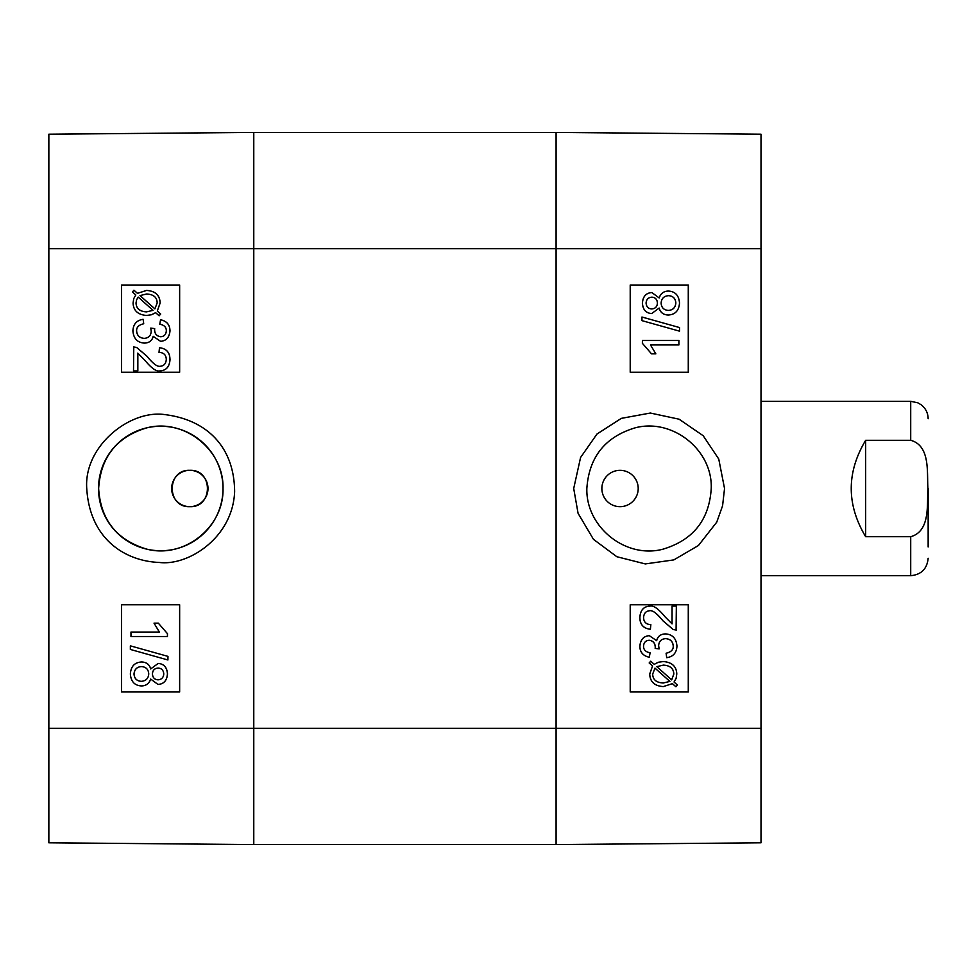<?xml version="1.0" encoding="UTF-8"?>
<svg xmlns="http://www.w3.org/2000/svg" width="977" height="977" viewBox="0 0 977 977"><rect width="100%" height="100%" fill="white"/><g stroke="black" fill="none" stroke-linecap="round" stroke-linejoin="round"><path stroke-width="1.47" d="M189.831 470.328C213.267 469.216 213.267 507.784 189.831 506.672C166.395 507.784 166.395 469.216 189.831 470.328A18.172 18.172 0 0 1 205.561 497.586A18.172 18.172 0 0 1 174.089 497.586A18.172 18.172 0 0 1 189.831 470.328M133.507 346.92L136.609 347.446L146.929 356.226C152.839 363.517 157.199 366.863 160.008 366.277C163.867 366.033 165.968 363.749 166.285 359.438C166.139 354.956 163.709 352.587 159.007 352.355L159.483 347.751C166.395 348.545 169.888 352.477 169.974 359.548C169.473 366.815 166.114 370.588 159.898 370.881C156.43 371.797 151.398 368.219 144.767 360.159L137.794 353.124L137.794 370.93L133.507 370.93L133.776 346.92M133.556 346.92L136.609 347.446M136.658 347.446L146.99 356.226C152.888 363.517 157.248 366.863 160.057 366.277M159.947 370.881L159.898 370.881C166.163 370.588 169.522 366.815 170.022 359.548L169.974 359.548C169.937 352.477 166.444 348.545 159.532 347.751L159.483 347.751M137.842 370.93L137.842 353.161M143.143 319.308L143.717 323.766C138.807 324.889 136.426 327.258 136.572 330.885C136.963 335.49 139.491 337.981 144.169 338.36C148.565 338.066 150.922 335.685 151.227 331.252L150.727 328.113L154.635 328.59L154.574 329.31C154.549 333.682 156.564 336.161 160.643 336.735C164.173 336.503 166.066 334.513 166.322 330.776C166.322 327.185 164.136 324.999 159.752 324.217L160.558 319.76C166.688 321.079 169.827 324.718 169.974 330.69C169.375 337.346 166.237 340.888 160.558 341.327L153.194 336.32C152.058 340.741 149.078 343 144.242 343.098C137.305 342.548 133.519 338.469 132.896 330.861C133.275 324.108 136.695 320.261 143.143 319.308L143.717 323.766C138.856 324.889 136.475 327.258 136.621 330.885C137.012 335.49 139.54 337.981 144.217 338.36M154.635 328.59L150.727 328.113M154.684 328.59L154.622 329.31C154.598 333.682 156.625 336.161 160.692 336.735M160.558 341.327L160.607 341.327C166.285 340.888 169.424 337.346 170.022 330.69L169.974 330.69C169.876 324.718 166.737 321.079 160.607 319.76L160.558 319.76M153.242 336.32C152.107 340.741 149.127 343 144.303 343.098L144.242 343.098M138.233 297.106L136.682 299.634L138.184 297.106L153.047 310.356L146.477 311.871C139.687 311.48 136.206 308.5 136.035 302.919L136.633 299.634L136.084 302.919C136.255 308.5 139.735 311.48 146.538 311.871M154.879 308.879L139.98 295.579L146.599 293.992C153.609 294.382 157.126 297.387 157.15 303.004L154.879 308.879M146.648 293.992L140.029 295.579L154.891 308.854M160.643 314.032L159.129 315.803L155.612 312.652L151.606 314.728L146.587 315.449C137.904 314.765 133.397 310.625 133.067 303.017L133.764 298.559L135.815 294.981L132.445 291.976L133.934 290.206L137.464 293.356L146.538 290.425C155.233 290.975 159.752 295.164 160.118 302.98L157.285 311.04L160.692 314.032L159.129 315.803M155.661 312.652L151.655 314.728L146.611 315.449M137.501 293.332L133.934 290.206M157.285 311.04L160.167 302.98C159.813 295.164 155.282 290.975 146.587 290.425L146.538 290.425M157.334 311.04L160.692 314.032M158.237 668.06C161.608 668.305 163.452 670.271 163.782 673.959C163.477 677.598 161.547 679.552 157.993 679.833C154.561 679.601 152.693 677.647 152.4 673.983C152.632 670.259 154.574 668.28 158.237 668.06M158.298 668.06C154.635 668.28 152.681 670.259 152.449 673.983C152.742 677.647 154.61 679.601 158.042 679.833M141.457 666.595C145.976 666.9 148.406 669.33 148.748 673.849C148.419 678.478 145.939 680.969 141.299 681.323C136.768 681.018 134.338 678.575 134.008 673.983C134.46 669.33 136.939 666.864 141.457 666.595C137 666.864 134.508 669.33 134.069 673.983C134.386 678.575 136.817 681.018 141.347 681.323M158.079 663.468C163.843 663.798 166.957 667.267 167.433 673.874C166.92 680.566 163.77 684.083 157.969 684.425L150.678 679.052C149.102 683.595 145.988 685.891 141.347 685.927C134.582 685.512 130.918 681.531 130.356 673.959C130.894 666.387 134.606 662.406 141.494 661.991C146.342 662.076 149.408 664.397 150.678 668.952L158.127 663.468C163.892 663.798 167.006 667.267 167.482 673.874C166.969 680.566 163.818 684.083 158.018 684.425L157.969 684.425M150.739 679.052C149.151 683.595 146.049 685.891 141.396 685.927L141.347 685.927M150.739 668.952C149.457 664.397 146.391 662.076 141.543 661.991L141.494 661.991M167.91 656.373L167.91 659.976L130.356 649.449L130.356 645.846L167.959 656.373L167.91 659.976M167.959 656.373L130.356 645.846M130.967 632.058L159.373 632.058L154.012 623.143L158.323 623.143L167.433 633.633L167.433 636.515L130.967 636.515L130.967 632.058M131.016 632.058L159.373 632.058M167.433 633.633L158.323 623.143M167.482 633.633L167.433 636.515M179.646 285.028L121.588 285.028L121.588 372.225L179.646 372.225L121.514 372.225L121.514 285.028L179.646 285.028L179.646 372.225M179.646 604.775L121.588 604.775L121.588 691.972L179.646 691.972L121.514 691.972L121.514 604.775L179.646 604.775L179.646 691.972M223.012 488.5C224.099 527.079 184.238 558.856 146.904 549.184C116.69 540.098 100.607 519.862 98.64 488.5C100.643 457.089 116.739 436.866 146.929 427.804C184.177 418.132 224.16 449.945 223.012 488.5M86.745 488.537C89.908 540.281 126.399 561.201 159.19 562.447C188.158 566.184 232.892 537.704 234.627 491.541C234.26 446.941 206.916 419.89 165.101 414.639C130.246 409.265 83.692 446.062 86.745 488.537M98.518 488.5A62.247 62.247 0 0 1 191.883 434.594A62.247 62.247 0 0 1 191.883 542.406A62.247 62.247 0 0 1 98.518 488.5M48.85 248.695L48.85 842.797L253.776 844.58L253.776 132.42L48.85 134.203L48.85 248.695L253.776 248.695L253.776 132.42L556.084 132.42L556.084 844.58L761.01 842.797L761.01 134.203L556.084 132.42L556.084 248.695L761.01 248.695M673.263 629.554L676.304 630.08L673.263 629.554L662.931 620.774C657.02 613.483 652.66 610.136 649.852 610.723C645.992 610.967 643.892 613.251 643.574 617.562C643.721 622.044 646.151 624.413 650.853 624.645L650.377 629.249C643.464 628.455 639.972 624.523 639.886 617.452C640.387 610.185 643.745 606.412 649.961 606.119C653.43 605.203 658.461 608.781 665.093 616.841L672.066 623.876L672.066 606.07L676.353 606.07L676.084 630.08M673.202 629.554L662.882 620.774C656.971 613.483 652.612 610.136 649.803 610.723M649.961 606.119L649.913 606.119C643.696 606.412 640.338 610.185 639.837 617.452C639.923 624.523 643.416 628.455 650.328 629.249L650.377 629.249M672.017 623.839L672.066 606.07M666.143 653.234C671.052 652.111 673.434 649.742 673.287 646.115C672.897 641.51 670.369 639.019 665.691 638.64C661.295 638.934 658.938 641.315 658.632 645.748L659.133 648.887L655.225 648.41L655.286 647.69C655.311 643.318 653.295 640.839 649.216 640.265C645.687 640.497 643.794 642.487 643.538 646.224C643.538 649.815 645.724 652.001 650.108 652.783L649.302 657.24C643.171 655.921 640.033 652.282 639.886 646.31C640.485 639.654 643.623 636.112 649.302 635.673L656.666 640.68C657.802 636.259 660.782 634 665.618 633.902C672.555 634.452 676.34 638.531 676.963 646.139C676.585 652.892 673.165 656.739 666.717 657.692L666.094 653.234C671.004 652.111 673.385 649.742 673.238 646.115C672.848 641.51 670.32 639.019 665.642 638.64M659.084 648.887L655.176 648.41L655.237 647.69C655.262 643.318 653.234 640.839 649.168 640.265M649.253 657.24C643.122 655.921 639.984 652.282 639.837 646.31C640.436 639.654 643.574 636.112 649.253 635.673M656.617 640.68C657.753 636.259 660.733 634 665.569 633.902L665.618 633.902M666.094 653.234L666.717 657.692M656.813 666.644L663.383 665.129C670.173 665.52 673.654 668.5 673.825 674.081L671.675 679.894L656.813 666.644M671.626 679.894L673.776 674.081C673.605 668.5 670.124 665.52 663.322 665.129M654.981 668.121L669.88 681.421L654.969 668.146L652.709 673.996C652.734 679.613 656.251 682.618 663.261 683.008L669.831 681.421L663.212 683.008M649.216 662.968L650.743 661.197L654.248 664.348L658.254 662.272L663.273 661.551C671.956 662.235 676.463 666.375 676.792 673.983L676.096 678.441L674.045 682.019L677.415 685.024L675.925 686.794L672.396 683.644L663.322 686.575C654.627 686.025 650.108 681.836 649.742 674.02L652.575 665.96L649.168 662.968L650.743 661.197M654.199 664.348L658.205 662.272L663.224 661.551M672.359 683.668L675.925 686.794M652.575 665.96L649.693 674.02C650.047 681.836 654.578 686.025 663.273 686.575L663.322 686.575M652.526 665.96L649.168 662.968M651.622 308.94C648.252 308.695 646.408 306.729 646.078 303.041C646.383 299.402 648.313 297.448 651.867 297.167C655.298 297.399 657.167 299.353 657.46 303.017C657.228 306.741 655.286 308.72 651.622 308.94M651.561 308.94C655.225 308.72 657.179 306.741 657.411 303.017C657.118 299.353 655.249 297.399 651.818 297.167M668.402 310.405C663.884 310.1 661.453 307.67 661.111 303.151C661.441 298.522 663.92 296.031 668.561 295.677C673.092 295.982 675.522 298.425 675.852 303.017C675.4 307.67 672.921 310.136 668.402 310.405M668.353 310.405C672.86 310.136 675.351 307.67 675.803 303.017C675.473 298.425 673.043 295.982 668.512 295.677M651.781 313.532C646.017 313.202 642.903 309.733 642.426 303.126C642.939 296.434 646.102 292.917 651.891 292.575L659.182 297.948C660.757 293.405 663.871 291.109 668.512 291.073C675.278 291.488 678.942 295.469 679.503 303.041C678.966 310.613 675.254 314.594 668.366 315.009C663.517 314.924 660.452 312.603 659.182 308.048L651.732 313.532C645.968 313.202 642.854 309.733 642.377 303.126C642.89 296.434 646.041 292.917 651.842 292.575L651.891 292.575M659.121 297.948C660.708 293.405 663.81 291.109 668.463 291.073L668.512 291.073M659.121 308.048C660.403 312.603 663.468 314.924 668.317 315.009L668.366 315.009M641.95 320.627L641.95 317.024L679.503 327.551L679.503 331.154L641.901 320.627L641.95 317.024M641.901 320.627L679.503 331.154M678.893 344.942L650.487 344.942L655.848 353.857L651.537 353.857L642.426 343.367L642.426 340.485L678.893 340.485L678.893 344.942M678.844 344.942L650.487 344.942M642.426 343.367L651.537 353.857M642.377 343.367L642.426 340.485M630.214 691.972L688.272 691.972L688.272 604.775L630.214 604.775L688.345 604.775L688.345 691.972L630.214 691.972L630.214 604.775M630.214 372.225L688.272 372.225L688.272 285.028L630.214 285.028L688.345 285.028L688.345 372.225L630.214 372.225L630.214 285.028M620.053 506.672L620.029 506.672A18.172 18.172 0 0 1 604.299 479.414A18.172 18.172 0 0 1 635.771 479.414A18.172 18.172 0 0 1 620.029 506.672L620.053 506.672M586.847 488.5C589.009 457.065 605.142 436.841 635.258 427.804C672.469 417.985 712.746 449.945 711.232 488.5C709.241 519.874 693.145 540.11 662.931 549.196C625.634 559.1 585.773 526.945 586.847 488.5M573.707 488.5L578.079 513.34L593.479 539.353L616.841 556.719L645.296 563.924L673.8 559.906L698.421 545.52L716.752 522.145L722.577 505.805L724.543 488.512L718.754 459.043L703.208 435.742L679.113 419.206L650.34 413.039L621.323 418.364L596.984 434.032L580.582 457.468L573.707 488.5M48.85 728.305L556.084 728.305L556.084 844.58L253.776 844.58L253.776 248.695L556.084 248.695L556.084 728.305L761.01 728.305M865.659 536.703C846.436 504.572 846.436 472.428 865.659 440.297L910.711 440.297C930.409 445.744 926.904 472.27 927.906 488.5C926.904 504.73 930.409 531.256 910.711 536.703L865.659 536.703L865.659 440.297M928.15 546.973L928.15 488.5M910.711 440.297L910.711 401.303L761.01 401.303M761.01 575.697L910.711 575.697L910.711 536.703M910.711 575.697C921.299 574.671 927.112 568.858 928.15 558.258M910.711 401.303L917.891 402.842L921.287 404.869C925.732 408.423 928.016 413.051 928.15 418.742"/></g></svg>
